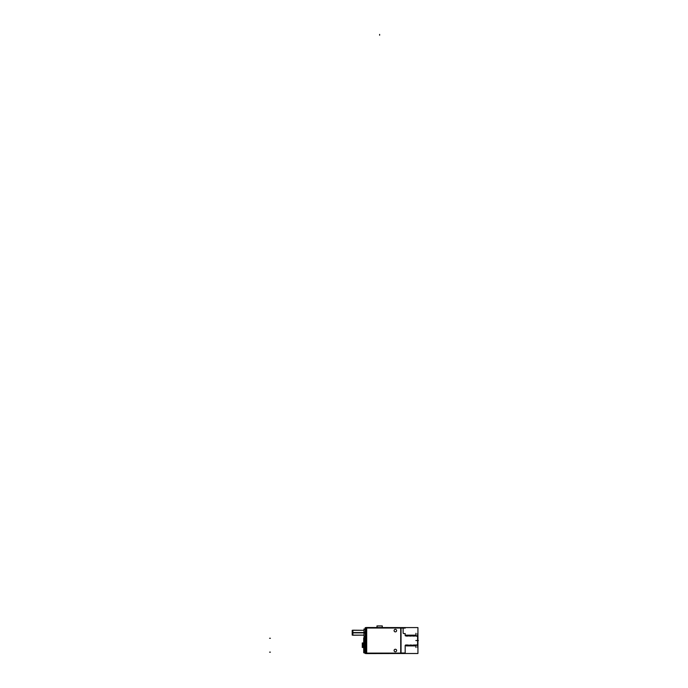 <?xml version="1.0" encoding="UTF-8"?>
<svg xmlns="http://www.w3.org/2000/svg" width="688" height="688" viewBox="0 0 688 688"><rect width="100%" height="100%" fill="white"/><g stroke="black" fill="none" stroke-linecap="round" stroke-linejoin="round"><path stroke-width="1.03" d="M396.615 650.513A1.264 1.264 0 0 0 395.359 649.248A1.264 1.264 0 0 0 394.095 650.513A1.264 1.264 0 0 0 395.359 651.777A1.264 1.264 0 0 0 396.615 650.513A1.264 1.264 0 0 0 395.359 649.248A1.264 1.264 0 0 0 394.095 650.513A1.264 1.264 0 0 0 395.359 651.777A1.264 1.264 0 0 0 396.615 650.513M396.615 630.604A1.264 1.264 0 0 0 395.359 629.339A1.264 1.264 0 0 0 394.095 630.604A1.264 1.264 0 0 0 395.359 631.868A1.264 1.264 0 0 0 396.615 630.604A1.264 1.264 0 0 0 395.359 629.339A1.264 1.264 0 0 0 394.095 630.604A1.264 1.264 0 0 0 395.359 631.868A1.264 1.264 0 0 0 396.615 630.604M415.948 645.12L417.599 645.12L415.948 645.12M417.599 635.961L415.948 635.961L417.599 635.961M415.87 635.127L415.535 635.961L415.862 635.127M415.509 635.961L415.156 635.127L415.509 635.961M414.726 635.961L415.053 635.127L414.726 635.961M414.357 635.127L414.709 635.961L414.348 635.127M413.918 635.961L414.253 635.127L413.918 635.961L413.548 635.127L413.901 635.961M413.454 635.127L413.11 635.961L413.445 635.127M412.74 635.127L413.092 635.961L412.74 635.127M412.645 635.127L412.301 635.961L412.637 635.127M411.931 635.127L412.284 635.961L411.923 635.127M411.501 635.961L411.828 635.127L411.501 635.961M411.123 635.127L411.476 635.961L411.114 635.127M410.693 635.961L411.02 635.127L410.693 635.961M410.315 635.127L410.667 635.961L410.315 635.127M409.885 635.961L410.211 635.127L409.885 635.961L409.515 635.127L409.859 635.961M409.412 635.127L409.076 635.961L409.403 635.127M408.706 635.127L409.059 635.961L408.698 635.127M408.268 635.961L408.603 635.127L408.268 635.961M407.898 635.127L408.251 635.961L407.889 635.127M407.459 635.961L407.795 635.127L407.459 635.961M407.09 635.127L407.442 635.961L407.081 635.127M406.66 635.961L406.986 635.127L406.66 635.961L406.281 635.127L406.634 635.961M406.187 635.127L405.851 635.961L406.178 635.127M405.808 635.961L405.18 635.084L405.808 635.961M405.18 645.989L406.04 645.12L406.393 645.946L405.808 645.12L405.18 645.989M406.488 645.946L406.823 645.12L407.201 645.946L406.849 645.12L406.496 645.946M407.296 645.946L407.631 645.12L407.305 645.946M408.01 645.946L407.657 645.12L408.01 645.946M408.44 645.12L408.113 645.946L408.44 645.12L408.818 645.946L408.466 645.12M408.913 645.946L409.248 645.12L409.618 645.946L409.265 645.12L408.921 645.946M409.721 645.946L410.074 645.12L410.426 645.946L410.074 645.12L409.721 645.946M410.521 645.946L410.865 645.12L410.53 645.946M411.235 645.946L410.882 645.12L411.243 645.946M411.673 645.12L411.338 645.946L411.691 645.12M412.043 645.946L411.751 645.267L412.043 645.946M412.138 645.946L412.422 645.267L412.146 645.946M412.473 645.12L412.852 645.946L412.473 645.12M413.282 645.12L412.955 645.946L413.282 645.12L413.66 645.946L413.282 645.12M413.755 645.946L414.09 645.12L413.763 645.946M414.46 645.946L414.107 645.12L414.468 645.946M414.898 645.12L414.563 645.946L414.898 645.12L415.268 645.946L414.916 645.12M415.363 645.946L415.707 645.12L415.371 645.946M415.948 645.645L415.724 645.12L415.948 645.645M377.05 625.951L377.041 627.516L376.947 625.951L382.313 625.951L382.21 627.516L382.21 625.908L377.05 625.908L377.05 627.516M362.929 645.215L362.292 645.215L362.929 645.215L362.911 643.056L362.284 643.684L363.015 643.056L362.911 647.374L362.284 646.746L363.015 647.374L362.911 645.215L363.694 645.215L362.894 645.215L363.694 645.215M400.966 628.084L405.266 628.084M400.966 652.998L405.266 652.998M366.007 653.101L401.732 653.101M366.695 627.516L366.695 653.6M401.732 628.015L366.007 628.015M401.732 653.497L366.007 653.6L366.007 627.516L401.732 627.585M401.044 653.497L401.044 627.585M400.717 627.585L417.934 627.585L417.934 653.497L400.717 653.497L400.717 627.585M415.948 647.511L415.948 645.069M415.913 644.957L417.633 644.957M417.599 647.528L417.599 633.545M415.913 636.125L417.633 636.125M415.948 636.013L415.948 633.287M415.165 635.729L415.887 635.729M414.486 636.125L415.079 635.729M413.677 636.125L414.271 635.729M412.869 636.125L413.462 635.729M411.94 635.729L412.654 635.729M411.252 636.125L411.854 635.729M410.452 636.125L411.046 635.729M409.644 636.125L410.237 635.729M408.715 635.729L409.429 635.729M408.027 636.125L408.62 635.729M407.219 636.125L407.812 635.729M406.41 636.125L407.012 635.729M405.18 635.712L406.204 635.729M405.18 635.119L405.18 633.536M403.71 633.562L405.215 633.562M403.753 633.562A0.619 0.619 0 0 1 403.116 632.926M403.116 633.037L403.116 627.981M405.18 653.136L405.18 645.851M405.825 644.957L405.18 645.37M405.791 644.957L406.264 644.957M406.479 645.353L407.072 644.957M407.279 645.353L407.881 644.957M409.704 645.353L410.297 644.957M410.512 645.353L411.106 644.957M412.929 645.353L413.522 644.957M413.737 645.353L414.331 644.957M414.546 645.353L415.139 644.957M415.354 645.353L415.939 645.198M396.615 650.435A1.264 1.264 0 0 1 395.359 651.777A1.264 1.264 0 0 1 394.095 650.435M394.095 650.59A1.264 1.264 0 0 1 395.359 649.248A1.264 1.264 0 0 1 396.615 650.59M396.615 630.526A1.264 1.264 0 0 1 395.359 631.868A1.264 1.264 0 0 1 394.095 630.526M394.095 630.681A1.264 1.264 0 0 1 395.359 629.339A1.264 1.264 0 0 1 396.615 630.681M366.721 628.161L365.216 628.161M366.721 653.488L365.216 653.488L365.216 627.671L366.721 627.671M366.721 652.998L365.216 652.998M365.251 627.671L365.251 653.488M365.216 632.487L363.978 632.487L363.978 636.34L365.251 636.34M365.216 632.943L363.978 632.943L363.978 629.099L365.251 629.099M364.004 628.952L364.004 636.486M365.268 652.972L364.287 652.964L364.287 637.466L364.287 638.008L365.268 638.008M364.287 652.422L365.268 652.422M364.33 652.104L365.216 652.147L364.287 652.121L364.313 638.283L365.216 638.309L363.694 638.292L364.33 637.466A0.619 0.619 0 0 0 363.703 638.008M364.313 638.008L364.313 637.466L365.268 637.458M364.33 638.326L365.216 638.283M363.694 637.802L363.694 652.628M363.694 645.077L362.894 645.077L362.894 647.408L363.711 647.408L363.015 647.408M364.33 638.008L364.33 652.964A0.619 0.619 0 0 1 363.703 652.422L364.313 652.147L364.313 638.283M364.33 652.422L363.694 652.422M363.694 645.353L362.894 645.353L362.894 643.022L363.711 643.022L363.015 643.022M362.929 643.039L362.929 647.391M362.284 646.806L362.284 643.624M363.015 647.494L362.275 647.46L362.275 642.97L363.015 642.936M363.978 632.865L352.196 632.865L352.196 630.303L363.978 630.303L352.892 630.199L352.892 635.23L363.978 635.127L352.196 635.127L352.196 632.564L363.978 632.564M382.21 627.516L382.21 625.951M352.892 632.719L365.216 632.719M405.825 645.077L405.18 645.507M417.934 640.537L418.416 640.537L417.934 640.537M415.819 640.537L417.109 640.537L415.819 640.537M379.63 35.217L379.63 34.4L379.63 35.217M377.041 627.516L377.05 625.908L377.041 627.516M270.401 652.147L269.584 652.147L270.401 652.147M270.401 638.283L269.584 638.283L270.401 638.283M364.33 638.309L363.703 638.283M363.978 632.719L352.196 632.719L363.978 632.719M365.216 652.147L364.313 652.147M382.218 628.058L382.21 625.908L382.218 628.058M377.041 628.058L377.05 625.908L377.041 628.058M365.268 636.34L363.978 636.34M365.268 629.099L363.978 629.099M364.33 637.466L363.694 638.086L364.33 637.466M364.33 652.964L363.694 652.344L364.33 652.964"/></g></svg>
